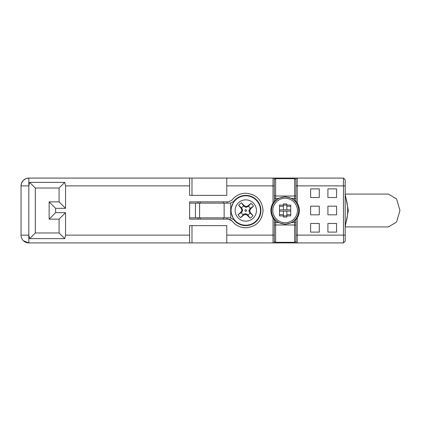 <?xml version="1.0" encoding="UTF-8"?>
<svg xmlns="http://www.w3.org/2000/svg" width="421" height="421" viewBox="0 0 421 421"><rect width="100%" height="100%" fill="white"/><g stroke="black" fill="none" stroke-linecap="round" stroke-linejoin="round"><path stroke-width="0.63" d="M246.411 199.875A10.646 10.646 0 0 1 256.421 211.116A10.646 10.646 0 0 1 245.18 221.125A10.646 10.646 0 0 1 235.171 209.884A10.646 10.646 0 0 1 246.411 199.875M241.828 210.268L241.275 208.427L238.66 205.353A8.794 8.794 0 0 1 241.507 202.822L244.254 205.774L246.022 206.537L247.869 205.985L250.942 203.369A8.794 8.794 0 0 1 253.474 206.211L250.285 208.416A4.947 4.947 0 0 0 248.379 206.279L245.975 207.411L243.712 206.011A4.947 4.947 0 0 0 241.575 207.911L242.707 210.321L241.828 210.268L241.07 212.042L241.886 212.089L242.707 210.321M250.285 208.416L248.879 210.679L249.495 212.526L252.926 215.647L250.311 212.573L249.758 210.732L250.521 208.958L253.474 206.211M271.561 210.5A13.561 13.561 0 0 1 285.122 196.939A13.561 13.561 0 0 1 298.689 210.5A13.561 13.561 0 0 1 285.122 224.061A13.561 13.561 0 0 1 271.561 210.5M59.082 201.854L49.141 201.854L49.141 219.146L59.082 219.146L59.082 232.976L35.311 232.976L35.311 188.024L59.082 188.024L59.082 201.854L65.565 208.337L65.565 185.866L189.608 185.866L189.608 195.376L226.777 195.376L226.777 185.866L273.024 185.866L273.024 202.954L274.318 201.427L278.376 198.396L285.122 196.686L291.874 198.396L295.931 201.427L297.226 202.954C300.078 207.985 300.078 213.015 297.226 218.046L295.931 219.573L291.874 222.604L285.122 224.314L278.376 222.604L274.318 219.573L273.024 218.046L273.024 235.134L274.318 235.134L274.318 219.573M273.024 202.954C270.156 207.985 270.156 213.015 273.024 218.046M230.44 219.599L231.966 220.872C235.492 225.346 240.102 227.65 245.796 227.787C256.294 226.761 262.057 220.999 263.083 210.5C262.057 200.001 256.294 194.239 245.796 193.213C240.102 193.35 235.492 195.654 231.966 200.128L228.508 201.854L189.608 201.854L198.028 201.854L198.028 203.154M261.72 217.225L261.846 216.92M252.521 194.576L252.211 194.449M189.608 203.154L230.234 203.154L233.692 201.422A15.124 15.124 0 0 1 245.796 195.376L250.295 196.06M250.521 196.128L254.268 197.97M255.689 199.059L257.863 201.38M258.041 201.617L259.983 205.253M260.262 206.08L260.92 210.279M260.92 210.5L260.289 214.836M260.025 215.631L258.152 219.225M258.005 219.425L255.747 221.893M254.337 222.983L250.705 224.809M250.442 224.898L245.796 225.63L241.396 224.972M241.217 196.081L245.796 195.376A15.124 15.124 0 0 1 260.92 210.5A15.124 15.124 0 0 1 233.692 219.578L230.234 217.846L189.608 217.846M241.017 224.851L237.17 222.93M236.902 222.735L233.923 219.878M345.199 226.924L388.336 226.924L396.55 222.114L399.95 210.5L396.55 198.886L388.336 194.076L345.199 194.076M244.933 210.447L244.933 210.5C245.475 211.6 246.048 211.621 246.659 210.553L246.659 210.5C246.117 209.4 245.538 209.379 244.933 210.447M250.521 208.958L249.706 208.911M250.942 203.369L248.379 206.279M249.758 210.732L248.879 210.679M247.869 205.985L247.822 206.8M250.311 212.573L249.495 212.526M246.022 206.537L245.975 207.411M290.743 209.853L283.396 209.853L283.396 203.975L286.854 203.975L286.854 206.322L290.743 206.322M290.743 214.678L286.854 214.678L286.854 217.025L283.396 217.025L283.396 211.147L290.743 211.147M244.254 205.774L244.206 206.59M252.926 215.647A8.794 8.794 0 0 1 250.079 218.178L247.874 214.989A4.947 4.947 0 0 0 250.011 213.089M286.854 209.853L286.854 206.322M286.854 214.678L286.854 211.147M241.507 202.822L243.712 206.011M247.874 214.989L245.617 213.589L243.764 214.2L240.649 217.631L243.717 215.015L243.764 214.2M243.717 215.015L245.564 214.463L247.332 215.226L247.38 214.41M247.332 215.226L250.079 218.178M283.396 211.147L279.507 211.147M279.507 209.853L283.396 209.853M238.66 205.353L241.575 207.911M245.564 214.463L245.617 213.589M283.396 205.085L279.507 205.085L279.507 215.915L283.396 215.915M286.854 215.915L290.743 215.915L290.743 205.085L286.854 205.085M241.275 208.427L242.096 208.474M240.649 217.631A8.794 8.794 0 0 1 238.118 214.789L241.886 212.089M243.206 214.721A4.947 4.947 0 0 1 241.307 212.584M238.118 214.789L241.07 212.042M233.692 201.422L230.697 209.542L230.697 211.458L233.692 219.578M233.95 201.096L236.77 198.359M237.049 198.154L240.87 196.197M23.418 180.277L25.965 178.63L28.828 178.083A7.778 7.778 90 0 0 21.05 185.866L21.05 235.134A7.778 7.778 0 0 0 28.828 242.917L27.033 242.707M295.931 219.415L295.931 241.617L294.632 242.333L275.618 242.333L274.318 241.617L274.318 235.134M344.336 242.049L345.199 241.186L345.199 235.134L345.199 241.186L343.904 242.485M191.987 225.624L191.987 242.917L343.473 242.917L343.473 185.866L345.199 185.866L345.199 179.814L344.336 178.951M336.558 188.892L327.912 188.892L327.912 197.533L336.558 197.533L336.558 188.892M319.271 223.467L310.624 223.467L310.624 232.108L319.271 232.108L319.271 223.467M319.271 188.892L310.624 188.892L310.624 197.533L319.271 197.533L319.271 188.892M319.271 206.179L310.624 206.179L310.624 214.821L319.271 214.821L319.271 206.179M336.558 206.179L327.912 206.179L327.912 214.821L336.558 214.821L336.558 206.179M336.558 223.467L327.912 223.467L327.912 232.108L336.558 232.108L336.558 223.467M198.028 217.846L198.028 219.146L189.608 219.146L228.508 219.146L230.371 219.567M228.508 219.146L231.966 220.872M49.141 201.854L55.625 208.337L65.565 208.337M274.318 241.617A1.295 1.295 0 0 1 273.024 242.917L273.024 235.134L226.777 235.134L226.777 225.624L189.608 225.624L189.608 235.134L65.565 235.134L65.565 212.663L55.625 212.663L49.141 219.146M55.625 212.663L55.625 208.337M343.904 178.515L343.473 178.083L273.024 178.083L273.024 185.866L274.318 185.866L274.318 201.585M28.554 178.088L25.997 178.62M23.329 180.362L21.65 182.867M21.597 183.003L21.055 185.614M59.082 232.976L64.739 238.628L29.659 238.628L28.828 235.134L21.05 235.134A7.778 7.778 0 0 0 28.828 242.917L23.413 240.717M29.659 238.628L35.311 232.976M191.987 242.917L28.828 242.917L28.828 185.866L29.659 182.372L35.311 188.024M295.931 235.134L297.226 235.134L297.226 242.917A1.295 1.295 0 0 1 295.931 241.617M345.199 239.023L345.199 235.134L297.226 235.134L297.226 218.046M274.318 185.866L274.318 179.383L275.618 178.667L294.632 178.667L295.931 179.383L295.931 201.427M345.199 185.866L345.199 235.134M189.608 201.854L189.608 219.146M65.565 212.663L59.082 219.146M65.565 185.866L64.739 182.372L59.082 188.024M65.565 235.134L64.739 238.628M189.608 235.134L189.608 242.917M226.777 235.134L226.777 242.917L243.633 242.917M273.024 242.917L275.618 242.917L275.618 224.982L294.632 224.982A1.295 0.716 180 0 1 295.931 225.693M295.931 185.866L297.226 185.866L297.226 178.083A1.295 1.295 0 0 0 295.931 179.383M297.226 202.954L297.226 185.866L343.473 185.866L343.473 178.083L345.199 179.814M295.931 198.396L294.632 198.396L294.632 196.018L275.618 196.018L275.618 178.083L273.024 178.083A1.295 1.295 0 0 1 274.318 179.383M191.987 195.376L191.987 178.083L28.828 178.083A7.778 7.778 90 0 0 21.05 185.866L28.828 185.866L28.828 178.083M29.659 182.372L64.739 182.372M187.445 242.917L175.346 242.917M165.837 242.917L153.302 242.917M273.024 178.083L191.987 178.083M226.777 185.866L226.777 178.083M189.608 185.866L189.608 178.083M295.931 178.083L294.632 178.083L294.632 196.018A1.295 0.716 0 0 0 295.931 195.307M246.643 195.823A14.703 14.703 0 0 1 260.494 210.926A14.703 14.703 0 0 1 244.943 225.177A14.703 14.703 0 0 1 231.097 210.074A14.703 14.703 0 0 1 246.643 195.823M272.861 210.5C272.366 206.911 276.044 198.402 285.122 198.233C294.205 198.402 297.884 206.911 297.389 210.5C297.884 214.089 294.205 222.598 285.122 222.767C276.044 222.598 272.366 214.089 272.861 210.5M345.199 225.193A32.417 22.923 -90 0 0 347.688 210.5A32.417 22.923 -90 0 0 345.199 195.807M298.689 210.5A13.561 13.561 0 0 1 285.122 224.061M283.396 205.169L286.854 205.169M286.854 215.831L283.396 215.831M283.396 214.678L279.507 214.678M279.507 206.322L283.396 206.322M230.697 203.127L230.697 209.542M230.697 211.458L230.697 217.873M224.14 217.846L224.14 203.154M195.444 203.154L195.444 217.846M199.57 203.154L199.57 217.846M200.233 201.854L200.233 203.154M200.233 217.846L200.233 219.146M223.383 219.146L223.383 217.846M223.383 203.154L223.383 201.854M226.961 201.854L226.961 203.154M226.961 217.846L226.961 219.146M295.931 222.604L291.874 222.604M294.632 242.917L294.632 220.578M278.376 222.604L274.318 222.604M275.618 220.578L275.618 224.982A1.295 0.716 180 0 0 274.318 225.693M291.874 198.396L294.632 198.396L294.632 200.422M274.318 198.396L278.376 198.396M275.618 200.422L275.618 196.018A1.295 0.716 0 0 1 274.318 195.307M345.199 194.323L348.325 210.5L345.199 226.677"/></g></svg>

